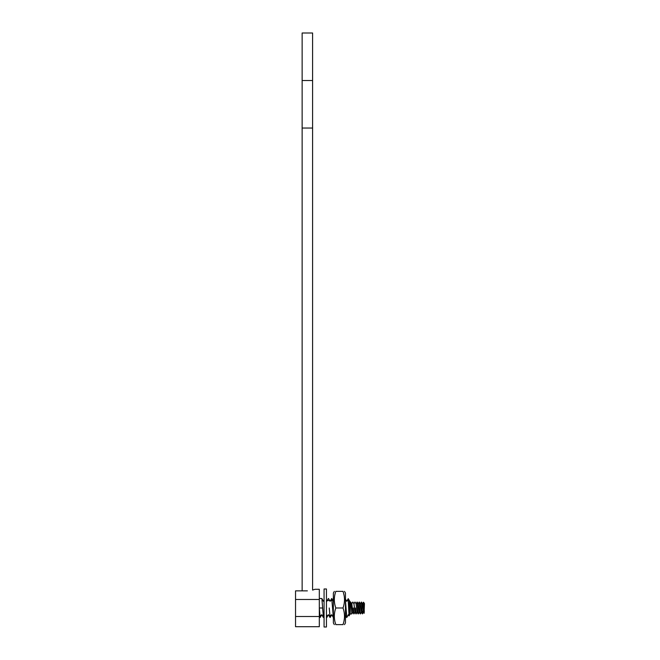 <?xml version="1.0" encoding="UTF-8"?>
<svg xmlns="http://www.w3.org/2000/svg" width="660" height="660" viewBox="0 0 660 660"><rect width="100%" height="100%" fill="white"/><g stroke="black" fill="none" stroke-linecap="round" stroke-linejoin="round"><path stroke-width="0.99" d="M307.37 590.873C317.097 589.132 317.097 589.132 307.37 590.873L295.54 590.873L295.54 626.703L319.316 626.703L319.316 616.514L295.54 616.514M312.592 80.52L302.14 80.52L302.14 33L312.592 33L312.592 590.089L314.531 589.429M364.46 603.537L364.081 613.099L363.495 612.117L362.522 603.875L361.358 602.052L362.389 613.899L361.35 612.117L360.376 603.867L359.221 602.052L360.286 613.932L359.337 602.077M364.122 602.951L363.388 602.217L362.423 603.875M364.295 610.673C363.94 621.25 363.594 596.45 363.256 603.504M360.286 603.867L361.358 602.052M363.586 612.117L362.389 613.899M359.312 612.117L358.24 613.932L357.2 602.085L358.24 603.867L359.213 612.117L360.253 613.907M352.894 612.109L351.821 613.932L350.782 602.077L350.221 602.052L348.257 598.661L347.119 600.583M351.821 613.932L350.221 613.932L350.221 602.052M355.476 607.992L356.095 613.932L355.476 607.992M353.339 607.992L353.958 613.932L353.339 607.992M355.03 612.117L353.958 613.932M356.004 603.867L357.085 602.052L358.24 613.932M361.449 612.117L360.376 613.932M362.851 611.242C362.563 615.458 362.266 614.378 361.977 607.992L361.482 602.085M353.867 603.867L354.94 602.052M350.782 602.085L351.829 603.867L352.795 612.109L353.842 613.899M352.927 602.085L353.966 603.867L354.94 612.117L355.979 613.907M355.063 602.077L356.103 603.867L357.076 612.117L358.116 613.899M351.73 603.867L352.803 602.052M348.158 599.14L349.058 615.887L350.221 613.932M321.387 615.4L320.149 617.496L319.316 607.992L322.575 607.992L323.474 617.496L321.865 598.529L319.316 598.488M324.068 616.514L323.474 617.496M326.444 616.118L326.799 617.496L326.444 615.425L328.82 615.4M328.045 615.4L326.799 617.496M329.233 607.992L330.132 617.496L329.233 607.992M331.37 615.4L330.132 617.496M333.366 617.356L331.724 598.488L333.366 617.488M345.452 601.351L346.822 617.438M345.452 600.542L346.764 617.496M327.154 600.583L328.399 598.488M330.487 600.583L331.724 598.488M333.49 601.375L331.79 598.488M314.911 589.281L319.316 589.281L319.316 616.514M319.316 599.47L295.54 599.47M332.145 615.4L329.769 615.4M324.068 615.4L323.12 615.4M322.171 615.4L319.795 615.4M348.422 600.583L346.335 600.583M332.079 600.583L328.82 600.583M328.754 600.583L326.444 600.583M324.068 600.583L322.171 600.583M349.371 600.583L349.371 615.4M302.14 80.52L302.14 590.873M324.068 588.984L324.068 627L326.444 627L326.444 588.984L324.068 588.984M334.323 591.36L333.366 593.027L333.366 622.957L334.323 624.624M344.495 591.36L345.452 593.027L345.452 622.957L344.495 624.624M343.01 607.992L335.808 607.992C333.836 602.448 333.836 596.904 335.808 591.36C333.836 591.36 333.836 591.36 335.808 591.36L343.01 591.36C344.982 591.36 344.982 591.36 343.01 591.36L343.01 591.36C344.982 596.904 344.982 602.448 343.01 607.992C344.982 613.536 344.982 619.08 343.01 624.624C344.982 624.624 344.982 624.624 343.01 624.624L343.555 622.826M344.025 620.837L344.314 619.063M344.462 598.488L344.33 597.028M344.017 595.106L343.629 593.431M335.808 607.992C333.836 613.536 333.836 619.08 335.808 624.624L343.01 624.624M335.808 624.624C333.836 624.624 333.836 624.624 335.808 624.624L335.263 622.826M334.785 620.837L334.496 619.063M334.356 598.488L334.488 597.028M334.793 595.106L335.189 593.431M312.592 128.04L302.14 128.04M359.188 602.085L358.149 603.867M357.167 612.117L356.128 613.899M349.058 615.887L348.315 614.608M320.149 617.496L319.316 617.496M321.865 598.529L323.515 601.375M326.84 601.375L326.444 600.691M330.165 601.375L328.515 598.529M323.359 617.455L321.709 614.608M324.068 600.171L323.829 600.583M326.683 617.455L326.444 617.042M330.008 617.455L328.358 614.608M333.333 617.455L331.683 614.608M346.64 617.455L345.452 615.4M346.797 601.375L345.147 598.529M348.001 615.4L346.813 617.455"/></g></svg>
